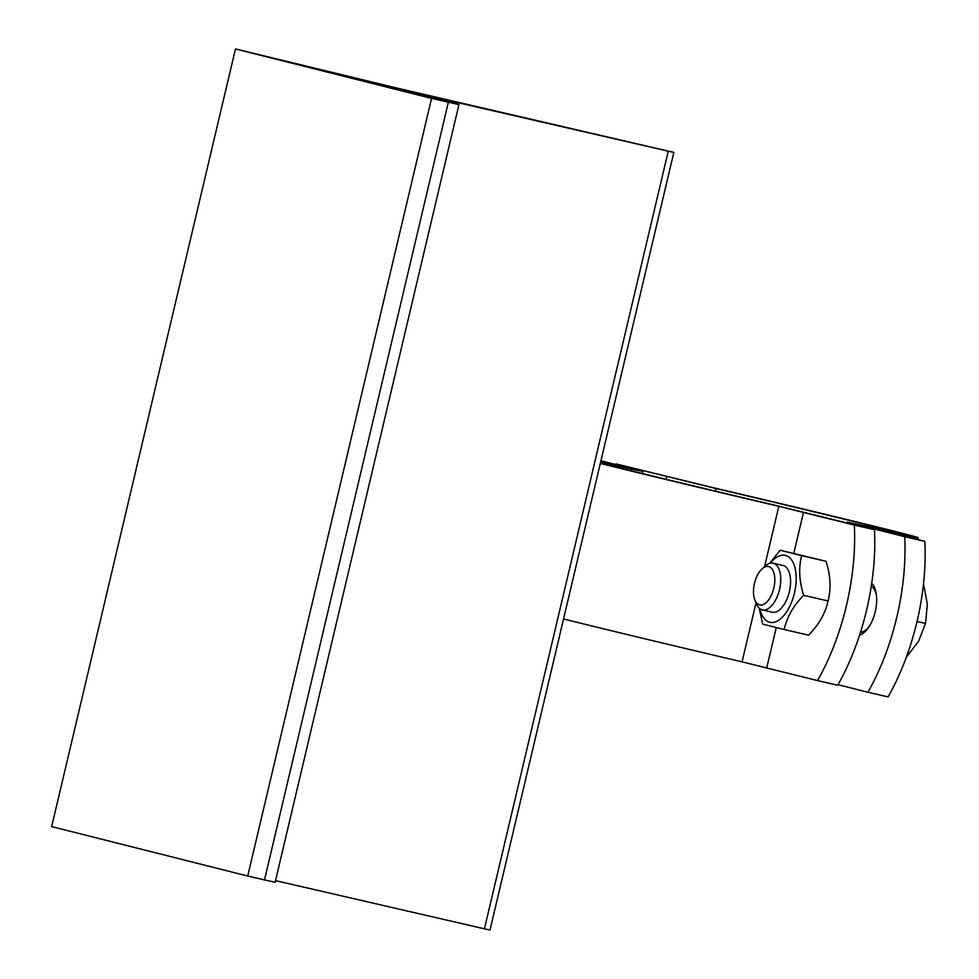 <?xml version="1.0" encoding="UTF-8"?>
<svg xmlns="http://www.w3.org/2000/svg" width="979" height="979" viewBox="0 0 979 979"><rect width="100%" height="100%" fill="white"/><g stroke="black" fill="none" stroke-linecap="round" stroke-linejoin="round"><path stroke-width="1.47" d="M668.265 151.182L404.29 90.337L458.943 104.606L431.555 98.389L235.474 48.95L395.332 87.694L673.833 152.406L668.265 151.182L484.434 928.826L275.503 880.623M458.943 104.606L275.123 882.25L264.514 879.913L247.724 876.034L431.555 98.389M247.724 876.034L51.654 826.594L235.474 48.95M673.833 152.406L490.002 930.05L484.434 928.826M563.537 618.961A177.799 1.554 13.3 0 0 742.07 661.853L817.563 680.601A159.822 80.878 -77 0 0 854.324 525.074L874.467 529.725A159.822 80.878 103 0 1 837.706 685.251L817.563 680.601M854.324 525.074L778.831 506.327A177.799 1.554 -166.7 0 1 600.311 463.434M772.076 612.169A23.973 12.127 -77 0 0 789.343 591.781A23.973 12.127 -77 0 0 783.09 565.495A23.973 12.127 -77 0 0 782.87 565.446M754.858 599.943L756.449 603.872A23.973 12.127 -77 0 0 762.36 609.917L772.186 612.181A23.973 12.127 -77 0 0 789.343 591.793A23.973 12.127 -77 0 0 782.967 565.47L773.141 563.206A23.973 12.127 -77 0 0 765.186 566.046L762.041 568.885A19.678 9.961 103 0 1 772.541 569.717A19.678 9.961 103 0 1 773.802 588.159A19.678 9.961 103 0 1 764.562 603.859A19.678 9.961 103 0 1 754.858 599.943A19.678 9.961 103 0 1 762.041 568.885M759.9 608.754A34.363 17.389 -77 0 0 783.873 615.522A34.363 17.389 -77 0 0 794.948 567.6A34.363 17.389 -77 0 0 770.436 563.17M769.567 563.39L780.153 550.235L801.654 555.668C798.497 567.991 799.17 581.208 803.673 595.318C793.345 605.83 786.847 617.247 784.191 629.534L762.678 624.112L759.214 608.167M784.191 629.534L808.581 635.175C818.921 624.651 825.407 613.246 828.063 600.947C831.232 588.612 830.559 575.395 826.043 561.297L780.153 550.235M801.654 555.668L826.043 561.297M803.673 595.318L828.063 600.947M600.421 462.945A153.825 1.346 13.3 0 0 774.291 505.042L874.467 529.725M600.935 460.754L642.86 471.437L631.602 469.063A153.825 1.346 13.3 0 0 600.58 462.272M600.702 461.77A177.799 1.554 -166.7 0 1 613.906 464.731L600.849 461.158M876.425 595.134A23.973 12.127 -77 0 0 872.313 586.947A23.973 12.127 -77 0 0 871.286 586.201M860.492 632.299A23.973 12.127 -77 0 0 861.887 632.067A23.973 12.127 -77 0 0 869.168 626.511M762.36 609.917A23.973 12.127 -77 0 0 779.517 589.529A23.973 12.127 -77 0 0 773.141 563.206M906.028 657.68L918.62 641.233L925.51 623.452L927.346 604.288L923.491 583.802M917.029 621.494L925.51 623.452M904.694 536.7L924.837 541.363A159.822 80.878 103 0 1 888.075 696.889L867.92 692.239A159.822 80.878 -77 0 0 904.694 536.7L853.884 523.887L847.52 522.174L858.779 524.548A153.825 1.346 13.3 0 0 894.892 532.197A153.825 1.346 13.3 0 0 716.09 488.57L615.913 463.887A159.822 80.878 -77 0 0 615.595 464.45M615.913 463.887L711.549 487.285A177.799 1.554 -166.7 0 1 918.216 537.704A177.799 1.554 -166.7 0 1 876.474 528.88L924.837 541.363M838.024 684.688L867.92 692.239M871.726 583.239A27.963 14.147 103 0 1 875.275 611.569A27.963 14.147 103 0 1 859.562 635.2M419.073 94.461L419.245 93.727M264.514 879.913L448.345 102.269M778.831 506.327L764.587 566.584M756.021 602.819L742.07 661.853M766.753 667.788L776.249 627.588M793.785 553.392L803.514 512.262M631.602 469.063L631.21 470.752M666.723 476.7L666.112 479.282M853.737 524.499L853.884 523.887M715.478 491.14L716.09 488.57M642.86 471.437L642.371 473.506M874.957 588.66L874.051 588.452M865.02 631.688L864.114 631.479M875.238 589.48L872.313 586.947M865.632 631.076L861.887 632.067M917.776 539.576L918.216 537.704M847.349 522.884L847.52 522.174"/></g></svg>
